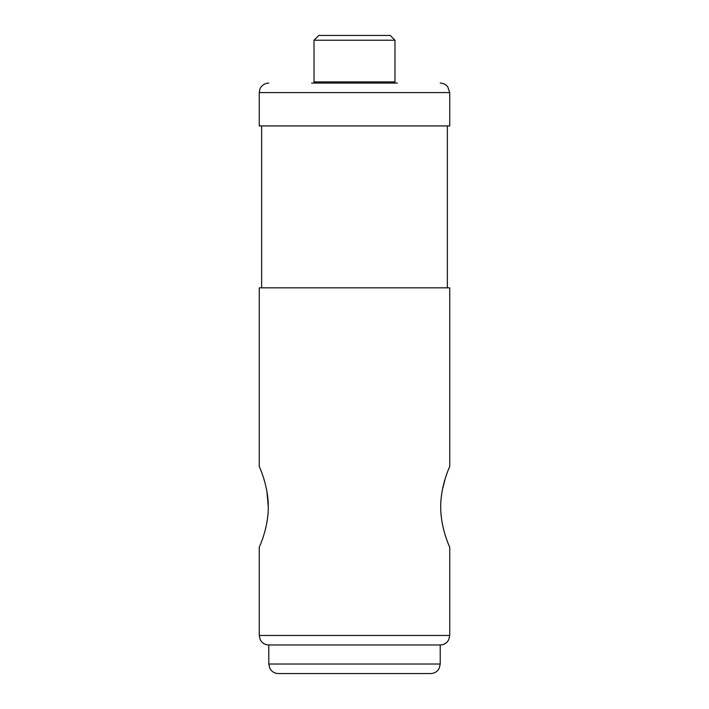 <?xml version="1.0" encoding="UTF-8"?>
<svg xmlns="http://www.w3.org/2000/svg" width="709" height="709" viewBox="0 0 709 709"><rect width="100%" height="100%" fill="white"/><g stroke="black" fill="none" stroke-linecap="round" stroke-linejoin="round"><path stroke-width="1.06" d="M448.496 469.411L449.736 466.407L449.736 287.836L259.264 287.836L259.264 466.407C258.945 466.097 268.374 485 268.294 506.829C268.392 528.754 258.927 547.711 259.264 547.357L259.264 635.45L260.23 639.642L261.302 641.353C263.243 643.701 265.742 644.915 268.782 644.977L268.782 664.023L269.757 668.215L270.829 669.925C272.77 672.274 275.26 673.479 278.309 673.55L430.691 673.55C433.74 673.479 436.23 672.274 438.171 669.925L439.243 668.215L440.218 664.023L268.782 664.023M449.736 466.407C450.064 466.079 440.626 484.983 440.706 506.882C440.635 528.834 450.064 547.685 449.736 547.357L449.736 635.45L259.264 635.45M442.336 490.043L445.332 478.283M268.294 506.838L266.93 491.523M260.478 469.349L259.264 466.407M397.359 83.068L311.641 83.068M259.264 92.595L449.736 92.595L449.736 125.927L259.264 125.927L259.264 92.595L259.955 89.015C259.902 88.129 263.181 83.104 268.782 83.068M449.736 635.45L448.77 639.642L447.698 641.353C445.757 643.701 443.258 644.915 440.218 644.977L268.782 644.977M394.975 40.209L390.216 35.45L318.784 35.45L314.025 40.209L314.025 81.881L394.975 81.881L394.975 40.209L314.025 40.209M449.736 92.595L447.698 86.693C445.757 84.344 443.258 83.139 440.218 83.068M261.639 125.927L261.639 287.836M447.361 125.927L447.361 287.836M440.218 644.977L440.218 664.023M393.787 83.068L394.975 81.881M315.213 83.068L314.025 81.881"/></g></svg>
